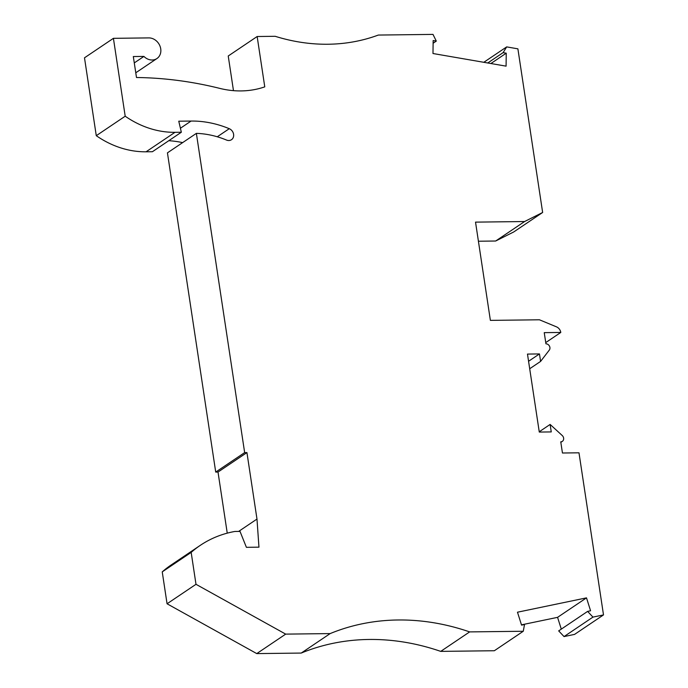 <?xml version="1.0" encoding="UTF-8"?>
<svg xmlns="http://www.w3.org/2000/svg" width="688" height="688" viewBox="0 0 688 688"><rect width="100%" height="100%" fill="white"/><g stroke="black" fill="none" stroke-linecap="round" stroke-linejoin="round"><path stroke-width="1.03" d="M433.113 43.241L436.295 41.099L433.001 34.4L378.314 35.062A192.769 163.839 56 0 1 275.183 36.301L257.157 36.516L228.235 55.995L233.473 90.653M539.237 431.772L550.125 424.436L551.251 431.918L539.28 432.064L527.481 354.079L539.461 353.933L528.573 361.269M134.28 62.909L143.921 56.416L133.317 56.545L136.491 77.512A412.516 350.605 56 0 1 219.764 88.382A96.38 81.915 56 0 0 264.768 86.86L257.157 36.516M529.7 368.742L540.596 361.406L549.308 350.08A3.853 3.277 56 0 0 549.437 346.055A3.853 3.277 56 0 0 545.937 343.819L544.242 332.648L560.789 332.45A6.424 5.461 56 0 0 556.446 326.834L539.444 319.791L490.381 320.376L475.528 222.129L524.583 221.536L495.661 241.015L513.721 231.959L542.643 212.48L517.892 48.839L506.678 46.896L503.1 52.641L506.248 53.182L490.888 63.528M564.04 636.581L592.961 617.102L587.604 611.4L558.682 630.879L564.04 636.581L574.583 634.388L603.505 614.917L578.986 452.807L562.449 453.005L560.754 441.834A3.853 3.277 -124 0 0 562.354 441.343A3.853 3.277 -124 0 0 562.225 435.513L550.125 424.436M113.417 38.33L125.199 116.212L96.277 135.691L84.495 57.809L113.417 38.33L148.789 37.9A11.567 9.83 -124 0 1 159.977 46.053A11.567 9.83 -124 0 1 156.916 58.549A11.567 9.83 -124 0 1 143.921 56.416M539.461 353.933L540.596 361.406M96.277 135.691A89.956 76.454 56 0 0 146.071 151.799L174.993 132.32A89.956 76.454 56 0 1 125.199 116.212M506.248 53.182L506.084 66.151L432.984 53.518L433.148 40.549L436.295 41.099M196.372 133.369L244.653 452.601L215.722 472.08L167.442 152.848L196.372 133.369A93.809 79.731 56 0 1 226.524 140.06A6.424 5.461 56 0 0 231.486 139.707A6.424 5.461 56 0 0 233.542 133.979A6.424 5.461 56 0 0 229.267 128.699A106.666 90.653 56 0 0 191.083 121.054L178.768 121.2L181.34 132.242L152.418 151.721L146.071 151.799M182.638 142.622A106.666 90.653 56 0 0 168.784 140.705M215.722 472.08L218.01 472.054L227.246 533.148M218.01 472.054L246.932 452.575L256.985 519.062L238.641 531.42M256.985 519.062L258.955 547.166L246.399 547.321L240.017 531.403L234.857 531.463A122.086 103.759 -124 0 0 200.26 545.369L171.338 564.848A122.086 103.759 -124 0 0 162.239 571.874L167.064 603.78L195.994 584.301L285.692 634.121L256.762 653.6L167.064 603.78M200.26 545.369A122.086 103.759 -124 0 0 191.169 552.404L162.239 571.874M191.169 552.404L195.994 584.301M521.47 624.85L557.572 617.342L586.503 597.863L517.479 612.208L521.556 625.125L524.523 624.506L523.267 631.257L494.345 650.736L440.724 651.381A237.747 202.066 56 0 0 301.232 653.067L256.762 653.6M301.232 653.067L330.154 633.588L285.692 634.121M440.724 651.381L469.646 631.902A237.747 202.066 56 0 0 330.154 633.588M487.74 62.986L503.1 52.641M523.267 631.257L469.646 631.902M483.802 62.298L506.678 46.896M557.572 617.342L561.288 629.116M586.503 597.863L590.579 610.781L587.604 611.4M560.789 332.45L545.747 342.581M603.505 614.917L592.961 617.102M542.643 212.48L524.583 221.536M478.409 241.23L495.661 241.015M181.34 132.242L174.993 132.32M244.653 452.601L246.932 452.575M191.083 121.054L180.411 128.243M229.267 128.699L217.27 136.774M156.916 58.549L135.777 72.782M562.354 441.343L560.84 442.367"/></g></svg>
